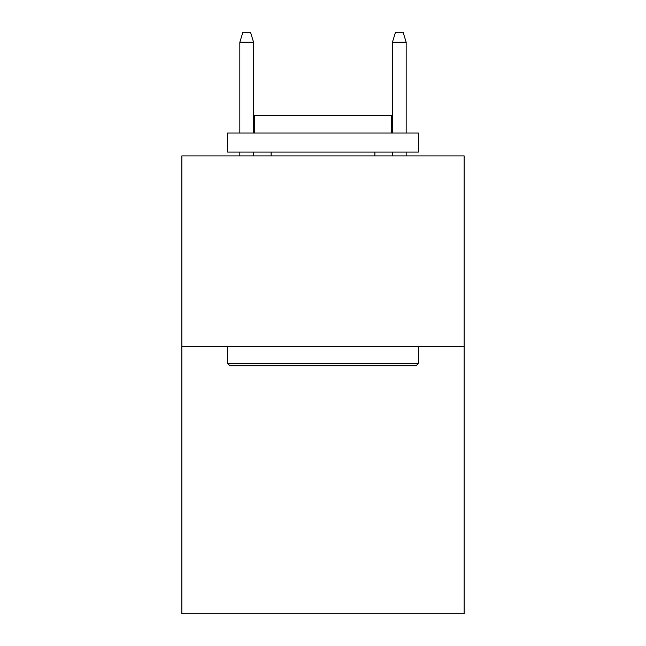 <?xml version="1.0" encoding="UTF-8"?>
<svg xmlns="http://www.w3.org/2000/svg" width="646" height="646" viewBox="0 0 646 646"><rect width="100%" height="100%" fill="white"/><g stroke="black" fill="none" stroke-linecap="round" stroke-linejoin="round"><path stroke-width="0.97" d="M464.151 346.652L464.151 613.7L181.849 613.7L181.849 155.904L464.151 155.904L464.151 346.652L181.849 346.652M229.911 365.725L227.626 363.44L418.374 363.44L416.089 365.725L229.911 365.725M418.374 133.011L418.374 152.093L227.626 152.093L227.626 133.011L418.374 133.011M254.33 133.011L254.33 115.464L391.67 115.464L391.67 133.011M418.374 346.652L418.374 363.44M227.626 346.652L227.626 363.44M374.882 152.093L374.882 155.904M271.118 152.093L271.118 155.904M253.571 133.011L253.571 42.216L239.836 42.216L239.836 133.011M239.836 152.093L239.836 155.904M253.571 152.093L253.571 155.904M239.836 42.216L242.888 32.3L250.519 32.3L253.571 42.216M392.429 42.216L395.481 32.3L403.112 32.3L406.164 42.216L392.429 42.216L392.429 133.011M392.429 152.093L392.429 155.904M406.164 42.216L406.164 133.011M406.164 152.093L406.164 155.904"/></g></svg>
